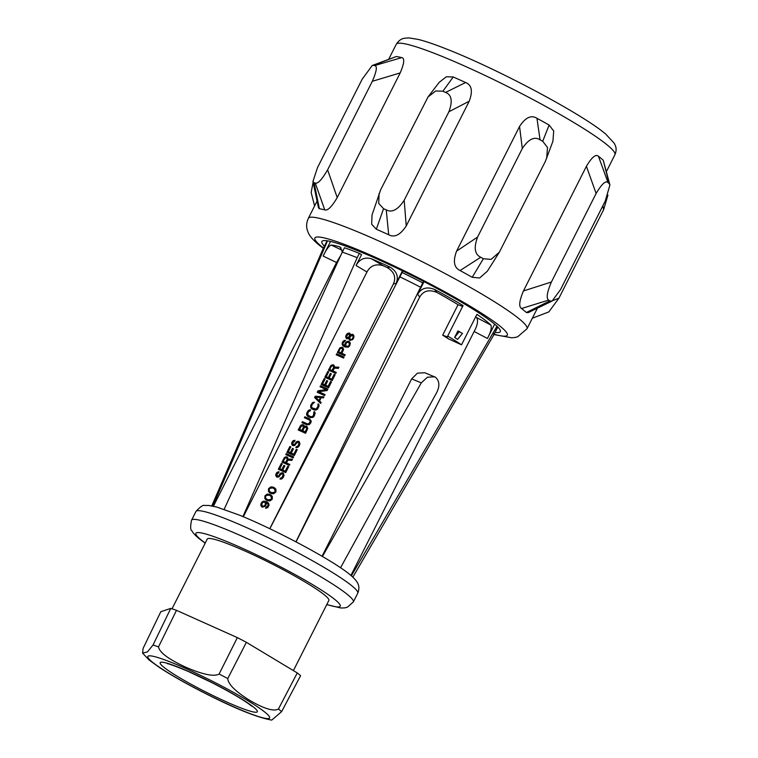 <?xml version="1.0" encoding="UTF-8"?>
<svg xmlns="http://www.w3.org/2000/svg" width="758" height="758" viewBox="0 0 758 758"><rect width="100%" height="100%" fill="white"/><g stroke="black" fill="none" stroke-linecap="round" stroke-linejoin="round"><path stroke-width="1.14" d="M388.702 234.772A122.483 12.592 -153.2 0 0 382.449 231.939A122.483 12.592 -153.2 0 0 376.328 229.229L383.548 208.677A142.087 14.601 26.8 0 1 384.893 209.274A142.087 14.601 26.8 0 1 386.239 209.881L388.702 234.772C394.539 237.87 400.385 234.904 406.25 225.903L469.221 101.221C472.983 91.197 471.779 84.962 465.611 82.527L445.562 92.429A142.087 14.601 -153.2 0 0 444.216 91.832A142.087 14.601 -153.2 0 0 442.88 91.225L453.237 76.975A122.483 12.592 26.8 0 1 459.348 79.694A122.483 12.592 26.8 0 1 465.611 82.527M475.683 316.806A78.387 8.054 26.8 0 1 475.853 316.958A78.387 8.054 26.8 0 1 476.602 317.583C478.393 320.482 477.578 325.116 474.148 331.492L350.926 575.426M442.672 335.169A78.387 8.054 26.8 0 1 448.727 338.997L461.537 344.814A92.722 9.532 -153.2 0 0 447.694 336.05L447.514 336.988L442.672 335.169L458.05 304.716A78.387 8.054 26.8 0 0 436.835 292.408C429.075 289.262 423.371 290.807 419.714 297.032L417.658 294.284L424.035 281.654M296.037 541.875L419.714 297.032M322.055 556.249L411.651 378.886L417.459 373.144L424.783 372.746L435.518 377.257C439.536 380.98 439.924 386.097 436.674 392.597L340.55 567.761M297.278 672.943A82.063 8.433 26.8 0 1 299.069 674.374A82.063 8.433 26.8 0 1 300.594 675.691L281.606 711.658A81.352 8.366 -153.2 0 0 280.138 710.398A81.352 8.366 -153.2 0 0 278.432 709.024L297.278 672.943L246.378 642.31A82.063 8.433 -153.2 0 0 237.339 637.62L176.491 610.332A82.063 8.433 -153.2 0 0 170.758 608.39L160.8 611.734L143.12 648.346L142.58 653.121L147.44 651.918L153.031 645.02L170.758 608.39M311.832 407.472L311.481 406.316L312.391 404.128L314.475 402.252L312.675 402.451L310.733 405.189L310.733 407.785L311.879 408.894A78.387 8.054 26.8 0 1 314.219 409.945L315.897 410.097L317.507 409.225L319.071 406.127L318.777 404.384L318.066 403.862L318.322 406.961L316.531 409.358L312.372 407.908A78.387 8.054 26.8 0 1 314.722 408.96L316.067 408.979L317.867 406.582L318.322 406.961M359.377 253.361L357.179 257.711A95.584 9.826 -153.2 0 0 342.275 252.111L344.473 247.762A95.584 9.826 -153.2 0 1 359.377 253.361L361.547 254.641L356.052 265.518C359.576 259.122 364.721 256.877 371.505 258.8L383.207 265.736A78.387 8.054 26.8 0 1 387.167 267.517C394.188 271.771 396.282 277.229 393.449 283.862L269.772 528.705M383.207 265.736C375.797 263.528 370.387 265.613 366.976 271.989L243.327 516.766M268.086 505.51L267.801 503.767L266.541 502.8A78.387 8.054 26.8 0 0 266.229 502.658L266.105 504.809L265.129 506.372L262.429 507.159A78.387 8.054 26.8 0 0 261.813 506.884L260.837 505.453L261.453 502.734L262.893 501.379L265.859 501.493A78.387 8.054 26.8 0 1 266.958 501.985L268.607 503.331L269.062 505.141L267.906 507.424L266.134 508.23L265.575 508.173L265.982 507.358L268.086 505.51L268.54 505.88L266.219 508.211M270.739 494.879A78.387 8.054 26.8 0 0 269.336 494.254L267.148 494.074L264.921 495.884L264.836 498.641L266.371 500.119A78.387 8.054 26.8 0 1 267.773 500.754L270 500.953L272.264 499.181L272.302 496.386L270.739 494.879L267.602 494.453L266.001 495.334L265.016 497.295L265.944 499.816M274.368 487.707A78.387 8.054 26.8 0 0 272.956 487.072L270.767 486.901L268.54 488.711L268.465 491.468L269.99 492.946A78.387 8.054 26.8 0 1 271.402 493.572L273.619 493.78L275.893 491.999L275.931 489.213L274.368 487.707L271.231 487.28L269.63 488.161L268.645 490.123L269.573 492.634M278.584 471.798L276.935 472.461L275.959 474.025L275.76 475.531L276.575 476.896A78.387 8.054 26.8 0 1 277.201 477.17L278.859 476.915L280.962 474.252L282.166 473.797A78.387 8.054 26.8 0 1 282.639 474.006L283.018 475.181L282.184 477.208L279.92 478.99L281.682 478.99L283.141 477.644L284.051 475.456L283.293 473.106A78.387 8.054 26.8 0 0 282.497 472.746L280.754 473.163L278.641 475.816L277.542 476.119A78.387 8.054 26.8 0 0 277.229 475.986L276.878 474.432L278.641 472.821L279.134 471.836L278.584 471.798L278.991 472.13M287.708 466.284A78.387 8.054 26.8 0 1 288.665 466.72L285.7 472.594A78.387 8.054 26.8 0 0 278.347 469.297L281.313 463.422A78.387 8.054 26.8 0 1 282.232 463.83L279.759 468.728A78.387 8.054 26.8 0 1 281.777 469.619L283.918 465.374A78.387 8.054 26.8 0 1 284.856 465.8L282.715 470.036A78.387 8.054 26.8 0 1 285.235 471.173L287.708 466.284L288.163 466.663L285.69 471.552L282.715 470.036M286.496 462.93A78.387 8.054 26.8 0 1 289.812 464.436L289.319 465.412A78.387 8.054 26.8 0 0 281.976 462.115L284.515 457.453L286.714 456.828A78.387 8.054 26.8 0 1 287.329 457.102L288.078 459.035L292.455 459.215L291.877 460.362L287.898 460.153L286.496 462.93L289.745 464.569M286.259 453.635L285.766 454.62A78.387 8.054 26.8 0 1 293.109 457.908L293.611 456.932A78.387 8.054 26.8 0 0 286.259 453.635L286.268 454.838M296.274 449.323A78.387 8.054 26.8 0 1 297.231 449.75L294.265 455.624A78.387 8.054 26.8 0 0 286.922 452.327L289.888 446.462A78.387 8.054 26.8 0 1 290.807 446.869L288.334 451.759A78.387 8.054 26.8 0 1 290.342 452.649L292.484 448.414A78.387 8.054 26.8 0 1 293.422 448.831L291.28 453.076A78.387 8.054 26.8 0 1 293.801 454.213L296.274 449.323L296.729 449.693L294.256 454.592L291.28 453.076M294.492 440.313L292.844 440.976L291.858 442.549L291.659 444.055L292.484 445.41A78.387 8.054 26.8 0 1 293.1 445.685L294.758 445.429L296.871 442.776L298.065 442.312A78.387 8.054 26.8 0 1 298.538 442.53L298.917 443.705L298.093 445.732L295.828 447.514L297.581 447.504L299.04 446.168L299.96 443.97L299.192 441.62A78.387 8.054 26.8 0 0 298.406 441.26L296.653 441.677L294.549 444.33L293.441 444.643A78.387 8.054 26.8 0 0 293.128 444.501L292.787 442.947L294.54 441.336L295.033 440.36L294.492 440.313L294.89 440.644M304.318 426.508L306.071 426.091A78.387 8.054 26.8 0 1 306.857 426.451L307.786 428.478L305.559 433.282A78.387 8.054 26.8 0 0 298.207 429.985L300.746 425.323L302.944 424.698A78.387 8.054 26.8 0 1 303.57 424.973L304.64 426.252M309.956 422.244L310.06 420.88L309.198 419.894A78.387 8.054 26.8 0 0 304.384 417.753L304.877 416.767A78.387 8.054 26.8 0 1 309.69 418.918L311.178 420.993L310.913 422.68L309.359 424.575L306.725 424.783A78.387 8.054 26.8 0 0 301.911 422.642L302.414 421.666A78.387 8.054 26.8 0 1 307.217 423.807L308.572 423.817L309.956 422.244L310.079 423.267L308.402 424.319L302.849 422.026L302.423 422.869M306.857 415.45L306.602 413.735L307.596 411.386L309.747 409.737L310.6 409.917L310.107 410.902L308.525 411.793L307.606 413.982L308.497 415.583A78.387 8.054 26.8 0 1 310.846 416.635L312.201 416.644L313.253 415.716L314.191 411.537L315.214 412.996L314.21 416.151L312.988 417.402L310.354 417.611A78.387 8.054 26.8 0 0 308.004 416.559L307.701 416.332M318.066 403.862L317.867 406.582M315.262 396.216L323.931 396.898L323.439 397.884L321.202 397.666L319.554 400.925L321.127 402.451L320.634 403.427L314.608 397.524L315.262 396.216L315.698 396.576L315.044 397.884L320.653 403.379M320.539 385.775L320.047 386.76A78.387 8.054 26.8 0 1 326.272 389.546L317.981 390.834L317.242 392.303A78.387 8.054 26.8 0 1 324.585 395.6L325.087 394.615A78.387 8.054 26.8 0 0 318.654 391.725L327.143 390.541L327.882 389.072A78.387 8.054 26.8 0 0 320.539 385.775L320.549 386.978M330.554 381.464A78.387 8.054 26.8 0 1 331.511 381.899L328.546 387.764A78.387 8.054 26.8 0 0 321.193 384.477L324.159 378.602A78.387 8.054 26.8 0 1 325.087 379.009L322.614 383.899A78.387 8.054 26.8 0 1 324.623 384.789L326.764 380.554A78.387 8.054 26.8 0 1 327.702 380.971L325.561 385.216A78.387 8.054 26.8 0 1 328.081 386.353L330.554 381.464L331.009 381.833L328.536 386.732L325.561 385.216M334.183 374.281A78.387 8.054 26.8 0 1 335.14 374.717L332.175 380.592A78.387 8.054 26.8 0 0 324.822 377.294L327.788 371.42A78.387 8.054 26.8 0 1 328.707 371.827L326.234 376.726A78.387 8.054 26.8 0 1 328.252 377.617L330.393 373.372A78.387 8.054 26.8 0 1 331.331 373.798L329.18 378.034A78.387 8.054 26.8 0 1 331.71 379.18L334.183 374.281L334.638 374.66L332.165 379.55L329.18 378.034M332.97 370.927A78.387 8.054 26.8 0 1 336.287 372.434L335.794 373.41A78.387 8.054 26.8 0 0 328.451 370.122L330.99 365.451L333.188 364.825A78.387 8.054 26.8 0 1 333.804 365.1L334.553 367.033L338.93 367.213L338.352 368.36L334.373 368.151L332.97 370.927L336.22 372.566M336.685 353.806L336.192 354.782A78.387 8.054 26.8 0 1 343.545 358.079L344.037 357.103A78.387 8.054 26.8 0 0 336.685 353.806L336.704 355.009M342.085 347.211A78.387 8.054 26.8 0 1 342.711 347.486L343.601 349.485L341.867 353.313A78.387 8.054 26.8 0 1 345.193 354.82L344.691 355.796A78.387 8.054 26.8 0 0 337.348 352.498L339.887 347.837L342.085 347.211L342.55 347.6L340.333 348.197L337.85 352.726M342.531 345.212L342.114 343.431L342.701 341.896L344.141 340.531L345.544 340.361L343.061 343.052L343.023 344.236L344.558 345.714A78.387 8.054 26.8 0 1 344.871 345.856L344.994 343.715L345.97 342.152L348.519 341.289A78.387 8.054 26.8 0 1 349.305 341.64L350.319 343.109L349.722 345.847L348.263 347.183L345.241 347.022A78.387 8.054 26.8 0 0 344.141 346.529L343.412 346.055M350.547 334.998L349.874 333.293A78.387 8.054 26.8 0 0 349.41 333.084L347.761 333.359L345.999 335.368L345.79 337.272L346.605 338.636A78.387 8.054 26.8 0 1 347.069 338.845L348.898 338.257L349.646 340.2A78.387 8.054 26.8 0 1 350.12 340.408L352.688 339.575L353.759 337.85L353.948 335.927L353.086 334.534A78.387 8.054 26.8 0 0 352.612 334.325L353.086 334.714L351.02 335.387L350.547 334.998L352.612 334.325M402.868 271.032L269.839 528.743M371.505 258.8A92.722 9.532 26.8 0 1 380.544 262.77A92.722 9.532 -153.2 0 1 390.01 267.1C396.86 271.288 398.888 276.746 396.102 283.473L402.479 270.843M436.835 292.408L434.628 289.471C427.067 286.439 421.41 288.04 417.658 294.284M434.628 289.471A92.722 9.532 26.8 0 1 463.072 305.597L447.694 336.05M494.661 324.168L487.441 338.456C490.852 331.995 491.98 327.522 490.833 325.04A92.722 9.532 26.8 0 0 476.915 314.362L461.537 344.814M454.62 337.452L457.642 339.366L462.465 333.416L457.917 330.933L454.62 337.452L459.433 331.502M402.119 272.52A95.584 9.826 26.8 0 1 422.746 282.867L295.942 541.828M422.746 282.867L423.495 281.37M420.548 287.216A95.584 9.826 -153.2 0 0 399.921 276.869M293.403 670.612L328.839 600.469A68.106 7.002 -153.2 0 0 246.009 551.473A68.106 7.002 -153.2 0 0 207.266 539.052L172.028 608.807M176.491 610.332L158.526 646.877A81.352 8.366 -153.2 0 0 153.031 645.02M158.526 646.877C159.445 652.43 168.447 659.166 185.52 667.097C202.812 674.582 214.012 676.894 219.1 674.042L237.339 637.62M246.378 642.31L227.77 678.533A81.352 8.366 -153.2 0 0 219.1 674.042M227.77 678.533C228.12 684.218 235.435 691.486 249.695 700.354C264.182 708.787 273.761 711.677 278.432 709.024M281.606 711.658L271.743 720.1C257.341 717.532 235.075 708.569 204.925 693.238C186.392 683.82 171.1 675.151 159.057 667.23L149.099 659.991L142.58 653.121M552.07 301.059L528.174 312.647L526.346 312.504A122.483 12.592 26.8 0 0 524.129 310.591A122.483 12.592 26.8 0 0 521.542 308.515C518.624 306.753 519.258 300.898 523.437 290.958L551.398 282.014C546.954 292.474 546.063 298.5 548.716 300.083A142.087 14.601 26.8 0 1 549.758 300.945L552.07 301.059L560.532 289.594L605.254 201.05L609.915 184.952L603.254 160.26A122.483 12.592 26.8 0 0 601.037 158.346A122.483 12.592 26.8 0 0 598.441 156.262L608.049 182.631A142.087 14.601 26.8 0 1 609.091 183.493L603.254 160.26M523.437 290.958L586.417 166.277C591.846 157.181 595.854 153.846 598.441 156.262M442.88 91.225L435.736 90.969L428.043 96.939L380.668 189.737L372.036 214.978L371.666 224.216L376.328 229.229M428.043 96.939L439.214 82.338L446.377 76.757L453.237 76.975M536.958 118.295C531.216 114.761 525.408 117.481 519.562 126.453L456.581 251.135C452.82 261.188 453.976 267.659 460.059 270.54L480.743 257.256A142.087 14.601 26.8 0 1 483.377 258.724L491.08 259.407L499.37 252.168L545.381 161.35L552.904 141.291L553.719 131.02L549.114 125.042A122.483 12.592 26.8 0 0 536.958 118.295L540.066 139.813A142.087 14.601 26.8 0 1 542.709 141.272L549.114 125.042M499.37 252.168L487.356 271.193L479.615 277.996L472.206 277.286A122.483 12.592 26.8 0 0 460.059 270.54M373.41 65.349L372.263 65.491L362.172 79.192L317.45 167.726L312.94 181.503L318.502 207.806L319.402 208.763A122.483 12.592 26.8 0 1 324.756 209.862C327.589 210.98 331.739 206.896 337.215 197.601L400.186 72.92C404.336 63.179 404.829 58.082 401.664 57.617A122.483 12.592 26.8 0 0 396.311 56.509L373.41 65.349A142.087 14.601 26.8 0 1 374.575 65.586L401.664 57.617M372.263 65.491L396.311 56.509M586.417 166.277L596.12 193.47C601.805 183.881 605.784 180.271 608.049 182.631M551.398 282.014L596.12 193.47M609.915 184.952L609.091 183.493M549.758 300.945L526.346 312.504M521.542 308.515L548.716 300.083M324.424 246.161A99.952 10.271 26.8 0 1 321.885 241.518A99.952 10.271 26.8 0 1 396.927 268.161A99.952 10.271 26.8 0 1 494.368 323.922A99.952 10.271 26.8 0 1 500.308 331.644A99.952 10.271 26.8 0 1 495.059 332.355M330.535 241.451L323.145 256.09C326.291 249.496 328.991 245.819 331.246 245.042A92.722 9.532 26.8 0 1 339.252 246.691L340.247 247.155L342.332 251.988M496.973 326.224L351.39 575.824M352.858 577.141L493.638 335.169A95.584 9.826 -153.2 0 0 493.666 335.112A95.584 9.826 -153.2 0 0 493.363 333.312M462.645 306.44L458.05 304.716M322.425 556.476L421.296 382.866L427.398 377.219L434.656 376.821M327.513 240.855L212.827 506.088M213.434 506.211L336.543 262.505L323.145 256.09M323.789 248.292A95.584 9.826 -153.2 0 0 323.031 248.918A95.584 9.826 -153.2 0 0 323.003 248.975L211.785 505.88M340.759 255.408L336.543 262.505M342.275 252.111L224.122 509.338M357.179 257.711L242.911 516.596M313.12 182.346L311.159 192.456L314.589 205.968M379.095 193.489L378.716 203.409L383.548 208.677M445.562 92.429C451.683 94.731 452.801 101.165 448.907 111.748L404.175 200.283C397.95 209.758 391.962 212.96 386.239 209.881M448.907 111.748L469.221 101.221M546.67 158.384L547.494 147.45L542.709 141.272M483.377 258.724L472.206 277.286M456.581 251.135L477.568 237.074C473.665 247.714 474.716 254.442 480.743 257.256M477.568 237.074L522.29 148.54C528.515 139.121 534.437 136.213 540.066 139.813M519.562 126.453L522.29 148.54M319.402 208.763L314.087 182.801A142.087 14.601 26.8 0 1 315.243 183.038L324.756 209.862M312.94 181.503L314.087 182.801M315.243 183.038C317.763 184.052 321.885 179.646 327.617 169.83L372.339 81.286C376.745 71.053 377.484 65.823 374.575 65.586M372.339 81.286L400.186 72.92M552.923 300.538L558.902 298.216L548.811 311.917L532.334 318.227M558.902 298.216L603.624 209.682L607.954 195.062M602.837 205.844L603.624 209.682M268.18 504.942L268.54 505.88M268.105 504.307L268.635 505.321M267.801 503.767L268.569 504.695M267.403 503.388L268.266 504.155M261.197 506.211L262.003 506.969M260.837 505.453L261.662 506.6M260.79 504.44L261.283 505.823M261.046 503.549L261.226 504.8M261.453 502.734L261.482 503.918M262.022 501.985L262.457 502.355L261.889 503.094M262.893 501.379L263.339 501.749L262.457 502.355M263.756 501.161L264.21 501.54L263.339 501.749M264.694 501.171L265.158 501.559L264.21 501.54M265.859 501.493L265.158 501.559M266.958 501.985L266.342 501.891M268.171 502.857L267.432 502.383M262.372 506.136L261.728 504.051L262.704 502.488L264.438 502.061A78.387 8.054 26.8 0 1 264.75 502.194L265.906 503.501L265.309 505.832L263.708 506.714L262.372 506.136A78.387 8.054 26.8 0 1 262.685 506.278L264.428 505.851L265.404 504.297L265.887 504.686M264.75 502.194L265.603 502.961M265.129 502.573L265.404 504.297M265.433 503.104L265.906 503.501M265.499 503.738L265.973 504.127M264.826 505.434L265.309 505.832M264.428 505.851L264.902 506.249M263.869 506.202L264.343 506.6M263.234 506.325L263.708 506.714M262.685 506.278L263.159 506.666M269.336 494.254L269.81 494.642M266.086 498.792L265.423 497.106L266.248 495.476L269.081 495.135A78.387 8.054 26.8 0 1 270.17 495.628L272.113 497.674L271.923 499.19L269.526 500.517L266.086 498.792L267.413 499.768M266.93 499.38A78.387 8.054 26.8 0 1 268.029 499.863L271.923 499.19M271.032 496.215L271.468 498.821M269.052 500.128L269.526 500.517M268.029 499.863L268.503 500.261M272.956 487.072L273.43 487.47M269.706 491.62L269.052 489.933L269.876 488.294L272.7 487.953A78.387 8.054 26.8 0 1 273.799 488.446L275.732 490.502L275.542 492.018L273.145 493.344L269.706 491.62L271.032 492.596M270.559 492.198A78.387 8.054 26.8 0 1 271.658 492.691L275.542 492.018M274.661 489.033L275.097 491.639M271.658 492.691L272.131 493.079M278.082 476.166L278.556 476.555L278.006 476.507M278.641 475.816L279.115 476.214L278.556 476.555M279.048 475.399L279.115 476.214M279.541 474.423L280.015 474.811L279.522 475.787M280.109 473.674L280.583 474.063L280.015 474.811M280.754 473.163L281.227 473.551L280.583 474.063M281.711 472.784L282.184 473.181L281.227 473.551M282.497 472.746L282.971 473.134L282.184 473.181M283.492 473.371L282.971 473.134M280.422 478.014L280.536 479.103M280.972 478.071L281.436 478.45L280.886 478.402M281.701 477.796L282.156 478.175L281.436 478.45M282.184 477.208L282.156 478.175M282.848 475.91L283.303 476.28L282.639 477.587M283.018 475.181L283.303 476.28M282.942 474.546L283.473 475.56M282.639 474.006L283.407 474.934M275.76 475.531L276.499 476.829M275.779 474.745L276.206 475.901M275.959 474.025L276.225 475.114M276.367 473.21L276.395 474.385M276.935 472.461L277.371 472.831L276.803 473.57M277.722 472.016L278.177 472.386L277.371 472.831M278.953 472.196L278.177 472.386M281.313 463.422L281.749 463.782L278.859 469.515M279.759 468.728L281.777 469.619M283.918 465.374L284.392 465.772L282.251 470.007M283.956 458.202L284.392 458.562L282.478 462.342M284.515 457.453L284.961 457.823L284.392 458.562M285.311 457.008L285.757 457.377L284.961 457.823M286.173 456.79L286.628 457.169L285.757 457.377M286.714 456.828L287.178 457.216L286.628 457.169M287.68 457.444L287.178 457.216M288.078 459.035L292.285 459.556M286.031 462.901L283.236 461.48L284.8 458.382L286.221 457.813A78.387 8.054 26.8 0 1 286.685 458.012L287.595 459.803L286.031 462.901L285.558 462.513L287.121 459.414M286.685 458.012L287.595 459.803M283.236 461.48A78.387 8.054 26.8 0 1 285.558 462.513M287.064 458.391L287.538 458.779M287.216 458.855L287.689 459.244M293.536 457.065L286.695 453.995M289.888 446.462L290.323 446.822L287.424 452.554M288.334 451.759L290.342 452.649M292.484 448.414L292.958 448.802L290.816 453.047M293.99 444.681L294.464 445.079L293.914 445.031M294.549 444.33L295.023 444.728L294.464 445.079M294.947 443.913L295.023 444.728M295.44 442.937L295.923 443.326L295.421 444.311M296.008 442.189L296.492 442.587L295.923 443.326M296.653 441.677L297.127 442.075L296.492 442.587M297.61 441.308L298.084 441.696L297.127 442.075M298.406 441.26L298.87 441.649L298.084 441.696M299.401 441.886L298.87 441.649M296.321 446.528L296.435 447.618M296.88 446.585L297.344 446.964L296.785 446.917M297.6 446.31L298.055 446.689L297.344 446.964M298.093 445.732L298.055 446.689M298.747 444.425L299.202 444.804L298.538 446.102M298.917 443.705L299.202 444.804M298.851 443.07L299.372 444.074M298.538 442.53L299.306 443.449M291.659 444.055L292.399 445.344M291.688 443.259L292.105 444.425M291.858 442.549L292.124 443.629M292.275 441.724L292.294 442.909M292.844 440.976L293.28 441.346L292.711 442.094M293.63 440.531L294.076 440.9L293.28 441.346M294.853 440.72L294.076 440.9M305.512 426.043L305.986 426.432L305.114 426.64M306.071 426.091L306.535 426.479L305.986 426.432M307.198 426.782L306.535 426.479M300.187 426.072L300.623 426.432L298.709 430.203M300.746 425.323L301.191 425.683L300.623 426.432M301.542 424.868L301.987 425.238L301.191 425.683M302.404 424.651L302.859 425.03L301.987 425.238M302.944 424.698L303.408 425.077L302.859 425.03M303.911 425.304L303.408 425.077M302.916 425.882L303.92 427.114L302.262 430.771L300.073 429.786L299.618 429.407L301.191 426.309L302.603 425.74A78.387 8.054 26.8 0 1 302.916 425.882L303.825 427.673M306.668 427.739L307.113 429.142L305.55 432.24L303.2 431.188L302.726 430.79L304.29 427.692L305.73 427.142A78.387 8.054 26.8 0 1 306.204 427.351L306.668 427.739M299.618 429.407A78.387 8.054 26.8 0 1 301.788 430.373L303.352 427.275M303.446 426.716L303.92 427.114M301.788 430.373L302.262 430.771M302.726 430.79A78.387 8.054 26.8 0 1 305.095 431.861L306.658 428.763L307.113 429.142M306.204 427.351L306.658 428.763M304.877 416.767L304.896 417.971M309.69 418.918L305.313 417.127M307.217 423.807L307.691 424.196M310.126 421.514L310.41 422.613M310.06 420.88L310.581 421.893M309.747 420.339L310.515 421.268M313.698 412.513L314.617 413.896L312.656 417.023L311.32 417.023L307.966 415.138M314.191 411.537L314.665 411.916L314.163 412.902M306.573 414.522L307.322 415.829M306.602 413.735L307.018 414.891M306.857 412.854L307.037 414.105M307.596 411.386L308.032 411.746L307.293 413.214M308.165 410.637L308.601 411.007L308.032 411.746M308.8 410.125L309.245 410.495L308.601 411.007M309.747 409.737L310.202 410.116L309.245 410.495M308.497 415.583L308.97 415.971M310.846 416.635L311.32 417.023M314.343 402.507L312.476 403.341L311.168 405.549L310.894 407.226L311.576 408.666M312.372 407.908L312.846 408.306M323.77 397.22L315.698 396.576M320.956 397.941L319.478 400.868L319.004 400.48L320.482 397.543L320.956 397.941M319.004 400.48L315.546 397.135L320.482 397.543M318.654 391.725L325.011 394.757M317.981 390.834L318.417 391.194L317.744 392.521M326.272 389.546L318.417 391.194M327.816 389.205L320.975 386.135M324.159 378.602L324.595 378.962L321.705 384.694M322.614 383.899L324.623 384.789M326.764 380.554L327.238 380.942L325.097 385.187M327.788 371.42L328.223 371.78L325.324 377.522M326.234 376.726L328.252 377.617M330.393 373.372L330.867 373.77L328.726 378.005M330.422 366.199L330.858 366.559L328.953 370.34M330.99 365.451L331.426 365.82L330.858 366.559M331.777 365.005L332.231 365.375L331.426 365.82M332.639 364.788L333.103 365.166L332.231 365.375M333.188 364.825L333.653 365.214L333.103 365.166M334.155 365.441L333.653 365.214M334.553 367.033L338.75 367.554M332.506 370.899L329.711 369.478L331.274 366.379L332.696 365.811A78.387 8.054 26.8 0 1 333.16 366.01L334.07 367.801L332.506 370.899L332.032 370.51L333.596 367.412M333.16 366.01L334.07 367.801M329.711 369.478A78.387 8.054 26.8 0 1 332.032 370.51M333.539 366.389L334.013 366.777M333.691 366.853L334.164 367.242M343.971 357.236L337.12 354.166M343.052 347.818L342.55 347.6M341.867 353.313L345.117 354.952M341.403 353.285L338.608 351.864L340.171 348.756L341.593 348.187A78.387 8.054 26.8 0 1 342.057 348.396L342.967 350.187L341.403 353.285L340.929 352.887L342.493 349.789M342.057 348.396L342.967 350.187M338.608 351.864A78.387 8.054 26.8 0 1 340.929 352.887M342.436 348.765L342.91 349.163M342.588 349.23L343.061 349.627M346.851 341.545L347.325 341.934L345.468 344.104L345.345 346.245L343.706 345.136M347.571 341.261L348.045 341.659L347.325 341.934M348.519 341.289L348.993 341.678L348.045 341.659M349.58 341.943L348.993 341.678M342.161 344.454L342.986 345.591M342.114 343.431L342.607 344.824M342.37 342.55L342.55 343.8M342.701 341.896L342.805 342.91M343.27 341.147L343.706 341.517L343.137 342.256M344.141 340.531L344.587 340.911L343.706 341.517M345.364 340.721L344.587 340.911M344.558 345.714L345.032 346.103M344.871 345.856L345.345 346.245M344.738 344.596L345.212 344.985M344.994 343.715L345.468 344.104M345.402 342.891L345.875 343.289M345.97 342.152L346.444 342.54M346.207 346.254L345.686 344.217L346.671 342.663L348.263 342.171A78.387 8.054 26.8 0 1 348.737 342.389L349.893 343.687L349.296 346.018L347.695 346.899L346.207 346.254A78.387 8.054 26.8 0 1 346.671 346.463L348.434 346.065L349.419 344.502L349.874 344.881M348.737 342.389L349.419 344.502M346.671 346.463L347.145 346.851M348.888 338.655L349.845 340.285M348.898 338.257L349.362 339.044M345.999 337.964L346.804 338.722M345.79 337.272L346.453 338.343M345.743 336.258L346.235 337.642M345.999 335.368L346.179 336.618M346.33 334.723L346.434 335.737M346.889 333.975L347.335 334.335L346.766 335.083M347.761 333.359L348.216 333.728L347.335 334.335M348.472 333.075L348.926 333.454L348.216 333.728M349.41 333.084L349.874 333.473L348.926 333.454M350.869 334.742L351.342 335.131M351.665 334.297L352.138 334.685M349.031 339.518L349.504 339.906M352.517 339.262L351.001 339.982L350.063 339.385A78.387 8.054 26.8 0 1 350.537 339.593L352.517 339.262L353.332 338.03L353.522 336.514L352.678 335.358L353.332 338.03M347.022 337.822L346.766 335.709L349.002 333.908A78.387 8.054 26.8 0 1 349.305 334.041L350.224 335.832L349.722 337.206L348.434 338.229L347.022 337.822A78.387 8.054 26.8 0 1 347.335 337.954L349.571 336.164L350.044 336.552M352.063 338.883L353.001 338.674M352.546 338.305L352.877 337.651M350.063 339.385L349.864 337.092L352.205 335.14A78.387 8.054 26.8 0 1 352.678 335.358M349.305 334.041L349.571 336.164M349.609 334.572L350.082 334.97M349.741 335.434L350.224 335.832M349.239 336.808L349.722 337.206M348.756 337.395L349.23 337.784M347.96 337.841L348.434 338.229M163.662 667.097A54.405 5.59 26.8 0 1 163.396 666.879A54.405 5.59 26.8 0 1 190.779 672.45A54.405 5.59 26.8 0 1 253.788 707.318A54.405 5.59 26.8 0 1 254.053 707.536A54.405 5.59 26.8 0 1 226.67 701.974A54.405 5.59 26.8 0 1 163.662 667.097M396.102 283.473L393.449 283.862M195.934 511.498A90.638 9.314 26.8 0 1 263.992 535.66A90.638 9.314 26.8 0 1 352.356 586.228A90.638 9.314 -153.2 0 1 357.748 593.23C359.235 589.44 359.254 586.199 357.804 583.499C357.738 583.11 356.307 579.955 350.452 575.028C333.965 560.892 276.357 530.088 239.244 515.07L216.797 507.055L208.545 505.434L204.793 505.501C203.286 504.639 200.339 506.638 195.934 511.498L191.547 520.196A90.638 9.314 26.8 0 1 259.596 544.367A90.638 9.314 26.8 0 1 347.96 594.926A90.638 9.314 -153.2 0 1 353.351 601.928L357.748 593.23M205.247 543.05A80.841 8.31 -153.2 0 1 200.699 539.554A80.841 8.31 26.8 0 1 241.887 548.053A80.841 8.31 26.8 0 1 335.406 599.966A80.841 8.31 -153.2 0 1 326.821 604.467M151.894 661.725A68.211 7.012 -153.2 0 0 230.792 705.527A68.211 7.012 -153.2 0 0 265.546 712.691A68.211 7.012 -153.2 0 0 186.648 668.897A68.211 7.012 -153.2 0 0 151.894 661.725M614.909 154.755C616.311 151.354 616.481 148.36 615.42 145.773L614.312 143.338L605.718 134.09C582.675 114.212 497.257 68.836 446.538 49.043C435.035 44.476 425.645 41.273 418.388 39.454L408.969 37.9L404.44 38.232C404.289 38.468 400.366 38.08 396.254 44.305A122.483 12.592 26.8 0 1 488.218 76.965A122.483 12.592 26.8 0 1 607.632 145.299A122.483 12.592 26.8 0 1 614.909 154.755L606.485 171.441M317.062 201.078L308.364 218.304A122.483 12.592 26.8 0 1 400.319 250.964A122.483 12.592 26.8 0 1 519.732 319.298A122.483 12.592 26.8 0 1 527.018 328.754L537.403 308.203M323.467 248.046A107.788 11.076 26.8 0 1 321.297 246.303A107.788 11.076 26.8 0 1 376.214 257.635A107.788 11.076 26.8 0 1 500.896 326.85A107.788 11.076 26.8 0 1 494.112 334.25M495.571 328.972A95.584 9.826 26.8 0 1 495.865 330.763L493.666 335.112M487.441 338.456L474.148 331.492M490.833 325.04L476.602 317.583M421.296 382.866L411.651 378.886M323.031 248.918L325.229 244.569A95.584 9.826 26.8 0 1 325.959 243.962M342.104 250.235L331.246 245.042M339.252 246.691L341.072 247.951M356.052 265.518L366.976 271.989M390.01 267.1L387.167 267.517M404.175 200.283L406.25 225.903M327.617 169.83L337.215 197.601M251.817 706.238L251.088 705.66C244.266 700.269 231.124 692.556 211.662 682.522L188.098 671.37C174.88 665.931 168.011 663.402 167.509 663.79M191.547 520.196C190.249 526.62 190.391 530.174 191.964 530.875C192.826 532.732 195.119 535.243 198.833 538.398L205.172 543.202M353.351 601.928L347.382 607.215L344.492 607.925L340.74 607.982L326.745 604.609M396.254 44.305L388.74 59.181M308.364 218.304C306.564 222.302 306.166 226.092 307.18 229.674L307.833 231.692C308.515 232.924 308.809 236.306 318.502 244.569L323.315 248.34M493.96 334.543L511.802 337.812L515.383 337.395L517.648 336.789L527.018 328.754M497.798 327.03L495.884 330.782M325.21 244.559L327.086 240.798"/></g></svg>
